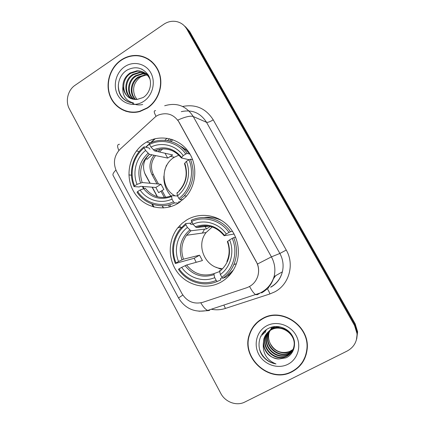 <?xml version="1.0" encoding="UTF-8"?>
<svg xmlns="http://www.w3.org/2000/svg" width="425" height="425" viewBox="0 0 425 425"><rect width="100%" height="100%" fill="white"/><g stroke="black" fill="none" stroke-linecap="round" stroke-linejoin="round"><path stroke-width="0.64" d="M186.92 219.837L182.054 223.353L177.873 227.704C167.716 240.274 167.716 259.877 177.841 272.829C187.877 285.85 206.656 290.137 220.851 282.2C227.609 278.348 232.565 272.738 235.721 265.37C241.458 251.616 237.639 234.409 226.679 224.368C215.735 214.296 199.155 212.548 186.92 219.837M145.1 142.97C129.938 152.554 124.472 174.654 133.137 190.575C141.573 206.63 162.451 212.861 177.974 203.394L185.544 197.168C196.663 185.087 197.933 164.847 188.344 151.56C178.851 138.183 160.453 134.162 146.689 142.014L145.1 142.97M155.933 116.354L120.201 149.101C114.059 155.672 112.843 163.099 116.551 171.365L181.921 293.532C186.947 301.569 193.874 304.507 202.693 302.345L246.564 287.799C252.147 285.791 255.893 281.908 257.805 276.149C259.229 271.113 258.703 266.252 256.211 261.566L179.068 122.172C173.894 114.357 166.972 111.988 158.302 115.069L155.933 116.354M149.467 154.302L148.787 154.928C143.198 160.815 142.088 167.471 145.451 174.898L149.967 183.255M152.086 187.175L157.229 196.685M162.143 205.774L163.327 207.968M167.089 138.247L164.794 140.335M121.024 60.084C110.112 67.517 105.209 83.061 109.767 95.428C114.224 107.833 127.463 115.026 139.921 111.509L147.369 108.109C157.367 101.607 162.839 88.065 160.177 76.118C157.563 64.159 147.215 55.463 135.825 55.436C130.523 55.452 125.588 57.003 121.024 60.084M122.868 109.804L126.177 111.403M262.714 318.415C256.153 322.033 251.701 327.415 249.342 334.565C240.64 358.084 269.774 384.12 291.991 371.801C300.746 367.099 305.788 359.699 307.116 349.589C310.415 326.384 281.987 306.919 262.714 318.415M258.591 321.103L254.15 326.017M138.109 55.856L141.955 56.259M164.688 105.761C176.71 102.218 186.23 105.809 193.248 116.524C190.517 115.573 185.374 116.753 177.815 120.068L257.486 264.031C258.878 268.058 258.99 272.096 257.81 276.144L257.81 276.144M249.528 334.406L249.826 333.407M356.405 339.91L357.324 332.717L354.859 324.647L188.312 30.419L183.972 25.479L188.312 30.419L354.859 324.647L357.324 332.717L356.405 339.91M347.188 351.023C353.967 347.267 357.25 341.472 357.027 333.636L354.546 325.507L186.883 29.224C184.503 25.187 181.098 22.642 176.673 21.601C172.114 20.698 167.795 21.601 163.71 24.321L75.055 85.297C67.793 90.084 65.131 101.293 69.392 108.933L220.793 393.391C225.234 402.156 236.651 406.337 244.837 402.039L347.188 351.023M299.131 366.185L303.45 361.006M148.745 59.266L145.345 57.773M356.703 338.948L357.616 331.808L355.167 323.797L189.725 31.599L185.417 26.695M159.89 151.491L162.775 148.872M170.935 141.461L172.853 139.719M158.493 184.025L153.468 174.76C150.253 167.944 150.955 161.548 155.577 155.566M170.749 206.63L169.713 204.722M165.729 197.365L162.042 190.575M154.073 155.258C149.43 161.277 148.723 167.71 151.959 174.569L157.011 183.892M160.985 191.223L164.379 197.487M168.47 205.036L169.522 206.98M179.648 225.664L180.604 227.428M171.493 139.267L169.506 141.073M160.714 149.063L158.413 151.157M151.762 61.545L148.58 59.516M147.231 107.86C157.133 101.416 162.541 88.007 159.901 76.181C157.303 64.34 147.045 55.739 135.766 55.728C130.533 55.755 125.667 57.29 121.162 60.329C110.367 67.676 105.512 83.056 110.006 95.29C114.41 107.567 127.5 114.692 139.82 111.233L147.231 107.86M136.903 99.487L134.996 96.385L136.972 99.482L143.103 97.537C150.206 93.234 152.708 82.461 148.362 75.172C142.789 67.591 135.777 65.854 127.314 69.96C118.155 75.183 115.536 88.905 121.598 96.858C124.722 100.629 128.674 102.659 133.461 102.946C125.619 100.831 122.092 95.338 122.883 86.472C124.116 95.067 128.812 99.407 136.972 99.482M134.996 96.385C132.101 88.953 133.801 82.583 140.101 77.286L143.517 75.469M135.331 99.535C128.839 93.925 130.411 81.69 138.215 77.01L144.888 74.896L147.502 75.294M135.718 99.54C129.524 93.813 131.229 81.935 138.874 77.334L145.531 75.23M133.806 99.386C126.161 94.392 127.064 80.707 135.559 75.692L142.295 73.557L146.147 73.966M134.183 99.445C126.82 94.27 127.909 80.957 136.228 76.027L142.949 73.897L146.428 74.216M132.334 99.062C123.585 94.929 123.611 79.714 132.85 74.348L139.65 72.186L144.952 73.058M132.696 99.158C124.222 94.791 124.483 79.964 133.53 74.688L140.314 72.532L145.26 73.27M122.883 86.472C122.958 80.782 125.359 76.287 130.077 72.978L136.946 70.794C142.991 70.784 147.369 73.652 150.073 79.411M131.256 98.696C121.677 95.312 120.976 78.976 130.778 73.323L137.626 71.145C142.545 71.071 146.444 73.073 149.329 77.148M147.889 75.342L148.516 75.448M146.508 74.067L147.565 74.423M146.795 74.306L147.868 74.635M145.302 73.201L148.176 74.864M145.61 73.403L148.043 74.651M124.663 66.714C115.855 72.627 112.646 85.802 117.714 94.972C122.65 104.231 134.773 107.307 143.671 101.368C152.639 95.572 156.033 82.099 150.801 72.813C145.695 63.442 133.392 60.658 124.663 66.714M126.246 111.116L129.79 112.2M128.6 101.963C121.693 98.823 118.272 93.064 118.341 84.692M141.631 69.015L142.003 69.19M142.715 104.502C139.097 105.315 135.724 104.964 132.6 103.445M303.152 360.878L306.181 354.519M264.477 317.56L258.751 321.374M291.837 371.524C300.491 366.876 305.479 359.561 306.802 349.573C310.096 326.602 281.956 307.302 262.863 318.692C256.36 322.272 251.945 327.606 249.618 334.698C241.033 357.978 269.87 383.711 291.837 371.524M292.984 349.653L290.222 351.502C283.268 355.087 273.477 351.411 270.273 343.581C274.763 351.348 281.164 354.009 289.483 351.571L293.08 349.424M270.273 343.581C268.515 339.984 268.138 336.303 269.137 332.547M269.439 331.569L272.005 327.032M292.565 350.529L289.064 353.069C278.492 358.987 264.254 346.481 268.111 334.82C269.137 331.325 271.108 328.594 274.024 326.634M292.676 350.312L289.356 352.67C278.811 358.578 264.61 346.104 268.457 334.48C269.397 331.218 271.198 328.61 273.854 326.66M292.076 351.385L287.874 354.668C277.196 360.639 262.82 347.99 266.714 336.207C267.941 332.153 270.316 329.168 273.843 327.25L275.506 326.496M292.203 351.172L288.177 354.264C277.52 360.225 263.181 347.608 267.065 335.856C268.292 331.813 270.661 328.833 274.178 326.926L274.975 326.533M263.298 343.713C264.632 352.84 269.864 357.935 278.997 358.992L285.951 357.839C294.026 354.376 296.979 343.581 292.241 335.617C287.629 327.611 276.872 324.291 268.967 328.142C258.798 332.701 255.903 346.906 262.746 356.134C266.225 360.448 270.64 363.046 275.995 363.922C266.953 360.262 262.719 353.526 263.298 343.713L263.829 339.07C265.083 334.927 267.511 331.877 271.108 329.922C281.488 323.717 296.252 334.475 294.01 346.03C293.17 350.758 290.721 354.184 286.663 356.304C275.873 362.334 261.354 349.531 265.29 337.625C266.528 333.524 268.929 330.507 272.489 328.567L280.091 326.862M291.667 352.001L286.971 355.89C276.207 361.909 261.72 349.143 265.646 337.264C266.884 333.179 269.28 330.167 272.829 328.238L278.38 326.586M278.997 358.992C269.227 359.024 261.359 347.857 264.196 338.704C265.45 334.571 267.867 331.532 271.458 329.582C281.812 323.393 296.533 334.119 294.297 345.642L294.01 346.03M266.751 325.778C256.859 330.91 253.21 344.287 258.836 354.482C264.318 364.751 277.876 369.437 287.879 364.305C297.962 359.322 301.835 345.642 296.013 335.298C290.333 324.881 276.553 320.498 266.751 325.778M275.995 363.922C268.095 362.344 262.666 357.616 259.712 349.727M261.147 335.591L260.966 336.552L261.497 334.974M263.383 332.371L262.443 335.144L263.596 332.132M264.908 330.836L263.707 333.938L265.078 330.687M266.167 329.816L265.126 332.589L266.316 329.71M178.893 155.13L174.324 157.266C160.294 165.298 160.809 188.859 175.153 195.867M178.617 202.996L174.516 202.943L173.464 201.779C160.932 207.814 145.292 203.192 137.642 191.542L140.096 190.023C147.013 200.287 160.847 204.345 172.013 199.118L171.557 196.531L171.849 195.718L177.576 195.973M144.165 147.863L145.584 150.471C135.91 158.153 132.26 172.816 137.052 184.37L142.184 182.548L161.022 184.253L163.848 189.465L158.642 192.658L155.826 187.457L140.643 186.309L139.172 186.963L134.034 186.586L134.608 185.89C129.072 172.964 133.19 156.389 144.165 147.863L144.027 146.837C132.504 155.72 128.191 173.087 134.034 186.586M185.757 154.031L187.271 153.441C178.936 141.015 162.143 136.754 149.361 143.438L149.51 144.458C161.755 138.136 177.751 142.21 185.757 154.031L183.202 155.624C175.992 145.233 161.877 141.605 150.933 147.071L154.594 150.891L172.672 154.966L167.7 158.079L149.318 154.27L145.584 150.471M186.495 149.202L184.153 149.6M189.741 154.052C187.069 150.641 183.86 147.964 180.104 146.03M180.312 201.848L178.617 201.817L178.904 202.81M144.027 146.837L149 147.99L149.993 149.239M179.982 199.644L184.147 195.883C193.348 184.96 195.447 172.725 190.437 159.178L188.928 159.779C194.746 173.002 190.273 190.118 178.936 198.47L179.982 199.644L182.952 199.723M192.653 159.678L190.437 159.178M137.642 191.542L137.062 192.227C145.01 204.457 161.415 209.312 174.516 202.943M178.936 198.47L177.485 195.803C187.446 188.248 191.383 173.156 186.363 161.367L188.928 159.779M172.013 199.118L173.464 201.779M137.052 184.37L134.608 185.89M186.363 161.367L184.498 163.662C187.877 173.974 186.049 183.032 179.026 190.841M177.273 192.419L176.997 193.221L177.485 195.803M171.62 195.813C161.107 199.426 152.309 196.876 145.212 188.169L140.096 190.023M187.271 153.441L190.002 154.116M150.933 147.071L149.51 144.458M189.067 159.726L181.363 157.957L183.202 155.624M165.059 153.25L167.7 158.079M161.022 184.253L155.826 187.457M174.585 195.84L173.591 194.932M166.526 165.187L166.903 165.049M212.224 226.982L206.093 232.555C195.622 245.533 205.264 267.761 221.882 268.573M222.376 277.796L220.416 278.598L220.814 279.937L217.18 281.456L216.182 280.41C203.208 286.089 187.037 280.867 179.143 268.802L181.682 267.346C188.822 277.982 203.129 282.567 214.689 277.658L214.014 274.646L214.163 273.546L219.661 271.522M196.207 262.305L194.167 258.278L175.334 263.495L176.008 262.969C170.308 249.682 174.585 233.033 185.948 224.761L187.414 227.455C177.395 234.913 173.602 249.64 178.542 261.508L183.499 259.192L199.527 255.202L202.438 260.562L186.623 264.988L181.682 267.346M210.364 226.456L206.449 228.91L190.915 230.786L187.414 227.455M218.397 218.694L217.749 218.917M229.957 273.886L231.019 273.456M185.948 224.761L185.72 223.561L189.938 223.21L190.899 224.379L192.955 224.198L191.239 220.293C204.473 213.956 221.839 218.843 230.451 231.721L232.581 231.391M222.843 278.301C227.726 274.816 231.386 270.252 233.835 264.61C237.442 255.68 237.405 246.691 233.718 237.649L232.241 238.372C238.25 251.967 233.596 269.168 221.855 277.238L222.843 278.301L226.376 276.84L233.394 269.992M235.657 237.272L233.718 237.649M179.143 268.802L178.458 269.312C186.66 281.972 203.617 287.465 217.18 281.456M185.72 223.561L179.738 229.373C172.162 239.796 170.696 251.17 175.334 263.495M221.855 277.238L220.352 274.486C230.674 267.176 234.765 252.014 229.59 239.891L232.241 238.372M214.689 277.658L216.182 280.41M178.542 261.508L176.008 262.969M229.59 239.891L227.348 241.591C229.856 248.434 229.691 255.085 226.865 261.54M219.778 270.39L219.651 271.485L220.352 274.486M204.59 229.133L202.358 233.075M230.037 274.656L228.283 275.379M221.903 220.676C216.224 217.834 210.295 216.777 204.127 217.51M230.451 231.721L228.974 232.438C220.702 220.177 204.154 215.507 191.484 221.494M228.974 232.438L226.323 233.962C218.875 223.178 204.276 219.029 192.95 224.188L196.249 227.529L209.047 226.185M234.122 234.016L224.225 235.721L226.323 233.962M204.728 225.765L206.449 228.91M199.527 255.202L194.167 258.278M221.09 269.307L216.102 267.24M268.334 287.544L268.685 288.224M182.607 106.478C195.665 103.918 205.875 108.37 213.238 119.845L286.259 250.065L279.862 253.459L206.545 122.315C200.457 112.853 192.042 109.305 181.289 111.658M286.259 250.065C294.743 264.451 289.122 284.559 274.741 291.879L269.912 293.946L225.415 308.433C220.788 309.91 216.075 310.181 211.273 309.251M270.608 287.146C276.622 283.746 280.543 278.646 282.37 271.846C283.863 265.444 283.023 259.314 279.862 253.459L271.416 256.865C274.789 263.139 275.687 269.71 274.098 276.569C272.143 283.852 267.962 289.303 261.545 292.931M155.635 110.718C153.659 110.373 153.797 112.221 156.06 116.275M257.486 264.031L271.416 256.865L193.248 116.524L206.545 122.315C207.852 122.559 210.083 121.736 213.238 119.845M182.819 295.04L178.527 297.967L113.071 175.376C112.524 174.255 113.47 172.486 115.919 170.064M200.818 302.844C203.347 307.142 205.647 309.666 207.713 310.415L209.684 310.319M208.85 310.574L198.98 311.254M119.494 144.288C117.215 144.288 117.008 146.349 118.873 150.471M249.565 286.482C251.982 291.035 254.065 293.765 255.818 294.674L257.401 294.711L259.866 293.154M354.546 325.507L355.167 323.797M186.883 29.224L189.725 31.599M265.471 289.616L266.199 288.995M223.906 305.118L225.415 308.433M267.102 288.835C267.952 289.425 268.892 291.125 269.912 293.946M273.588 278.343L275.379 275.841M136.42 150.949L139.225 151.534M154.833 138.784L150.307 142.933M149.164 143.979L145.637 147.215M128.887 174.919L131.463 175.217M142.348 186.437L143.523 188.626M151.778 203.952L153.393 206.943M146.03 158.233L146.976 159.364L151.969 154.822M156.48 150.716L157.516 149.775M167.519 140.67L169.623 138.752M150.179 183.271L144.458 172.672M163.524 207.958L162.345 205.774M157.462 196.748L152.293 187.191M151.959 174.569L153.468 174.76M149.318 154.27C141.073 162.127 138.693 171.551 142.184 182.548M176.997 193.221C185.985 184.992 188.572 174.957 184.758 163.115M143.597 188.594C151.109 197.875 160.432 200.52 171.557 196.531M148.043 153.271C139.347 161.505 136.85 171.397 140.563 182.957M181.613 157.404C173.814 148.123 164.406 145.616 153.383 149.887M176.035 152.756C169.198 148.394 162.068 147.778 154.642 150.902M178.76 202.087L179.477 202.433M186.623 264.988C194.034 274.13 203.214 276.983 214.163 273.546M190.915 230.786L186.586 235.275C181.544 242.622 180.519 250.596 183.499 259.192M219.651 271.485C228.963 263.447 231.652 253.369 227.72 241.235M185.109 265.652C192.865 275.31 202.502 278.306 214.014 274.646M189.757 230.01C180.747 238.058 178.155 247.998 181.974 259.834M224.474 235.338C216.415 225.664 206.683 222.806 195.277 226.764M215.103 228.135C208.882 225.298 202.656 225.107 196.424 227.55M181.48 227.343L177.873 227.704M150.376 142.949L146.689 142.014M249.788 334.178L249.342 334.565M270.932 287.125C276.84 283.682 280.654 278.587 282.37 271.846L274.098 276.569C271.772 284.001 267.118 289.489 260.137 293.027L207.713 310.415C194.947 312.954 185.215 308.805 178.527 297.967M357.027 333.636L357.616 331.808M265.96 289.202L266.3 289.09M142.949 186.485L144.006 188.44M152.501 204.207L154.068 207.118M155.306 138.672L150.886 142.726M149.441 144.048L145.913 147.278M273.424 278.848L275.597 275.713M142.949 73.897L142.295 73.557M140.314 72.532L139.65 72.186M137.626 71.145L136.946 70.794M140.282 111.403L139.82 111.233M307.169 348.994L306.802 349.573M268.457 334.48L268.111 334.82M267.065 335.856L266.714 336.207M265.646 337.264L265.29 337.625M264.196 338.704L263.829 339.07M191.983 222.418L190.182 223.481M186.564 195.994L184.147 195.883M154.594 150.891C164.911 146.784 173.83 149.138 181.363 157.957M174.388 157.229L170.149 156.31M166.382 165.516L164.757 170.202M163.901 175.977C163.492 183.265 165.84 189.964 170.956 196.079M178.739 202.045L179.504 202.412M206.093 232.555L186.586 235.275L190.825 230.786M236.358 263.707L233.835 264.61M196.249 227.529C207.023 223.725 216.309 226.451 224.108 235.7"/></g></svg>
